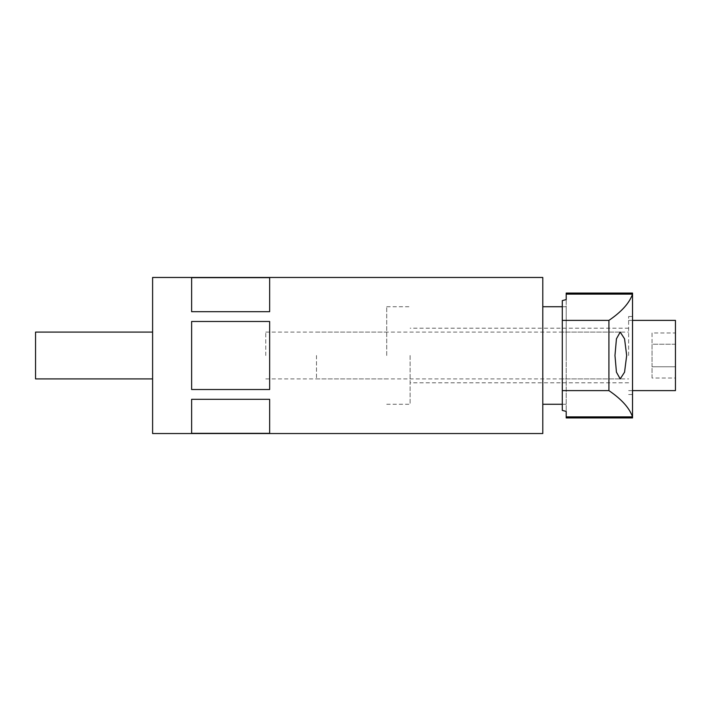 <?xml version="1.0" encoding="UTF-8"?>
<svg xmlns="http://www.w3.org/2000/svg" width="711" height="711" viewBox="0 0 711 711"><rect width="100%" height="100%" fill="white"/><g stroke="black" fill="none" stroke-linecap="round" stroke-linejoin="round"><path stroke-width="0.53" stroke-dasharray="3.56 2.67" d="M632.532 355.5L632.532 293.074L566.196 293.074L566.196 417.926L632.532 417.926L632.532 355.5M628.631 355.5L628.631 316.484L628.631 355.5M410.123 355.5L410.123 404.275L410.123 355.5M562.294 355.5L562.294 332.09L562.294 355.5M562.294 300.593L562.294 410.407M566.196 355.5L566.196 306.725L566.196 355.5M566.196 299.598L566.196 411.402M35.55 378.91L35.55 332.09M152.607 433.532L152.607 277.468M542.786 433.532L542.786 277.468M386.713 355.5L386.713 306.725L386.713 355.5M265.754 355.5L265.754 332.09L265.754 355.5M191.623 399.315L269.656 399.315L269.656 433.328L191.623 433.328L191.623 399.315M269.656 433.328L269.656 399.315L269.656 433.328M191.623 389.512L191.623 321.488L269.656 321.488L269.656 389.512L269.656 321.488L269.656 389.512L191.623 389.512L191.623 321.488L191.623 389.512M191.623 311.685L191.623 277.672L269.656 277.672L269.656 311.685L269.656 277.672L269.656 311.685L191.623 311.685L191.623 277.672L191.623 311.685M542.786 355.5L542.786 404.275L542.786 355.5M152.607 355.5L152.607 332.09L152.607 355.5M316.484 355.5L316.484 378.91L316.484 355.5M675.45 390.615L675.45 320.385M652.04 378.03L652.04 366.76L675.45 366.76L675.45 344.24L675.45 378.03L675.45 366.76L652.04 366.76L652.04 344.24L675.45 344.24L675.45 332.97L675.45 344.24L652.04 344.24L652.04 378.03L675.45 378.03M652.04 332.97L652.04 344.24L652.04 332.97L675.45 332.97M628.631 316.484L632.532 316.484M566.196 404.275L562.294 404.275M386.713 404.275L410.123 404.275M628.631 328.189L410.123 328.189M620.205 332.09L562.294 332.09M620.205 378.91L562.294 378.91M628.631 382.811L410.123 382.811M566.196 306.725L562.294 306.725M386.713 306.725L410.123 306.725M628.631 394.516L632.532 394.516M265.754 332.09L386.713 332.09M265.754 378.91L386.713 378.91M316.484 378.91L628.631 378.91M628.631 390.615L632.532 390.615M628.631 320.385L632.532 320.385M316.484 332.09L628.631 332.09"/><path stroke-width="1.07" d="M614.971 355.5L616.437 338.827L620.205 332.09L624.56 338.827L626.675 355.5L624.56 372.173L620.205 378.91L616.437 372.164L614.971 355.5M566.196 294.123L566.196 299.598L562.294 300.593L562.294 390.615L608.918 390.615L608.918 320.385C621.574 311.774 629.439 303.019 632.532 294.123L632.532 293.074L566.196 293.074L566.196 294.123L632.532 294.123L632.532 416.877C629.466 408.007 621.592 399.253 608.918 390.615M562.294 320.385L608.918 320.385M562.294 390.615L562.294 410.407L566.196 411.402L566.196 416.877L632.532 416.877L632.532 417.926L566.196 417.926L566.196 416.877M152.607 332.09L35.55 332.09L35.55 378.91L152.607 378.91M191.623 399.315L191.623 433.328L269.656 433.328L269.656 399.315L191.623 399.315M152.607 355.5L152.607 433.532L542.786 433.532L542.786 277.468L152.607 277.468L152.607 355.5M269.656 355.5L269.656 389.512L191.623 389.512L191.623 321.488L269.656 321.488L269.656 355.5M191.623 311.685L269.656 311.685L269.656 277.672L191.623 277.672L191.623 311.685M632.532 320.385L675.45 320.385L675.45 390.615L632.532 390.615M562.294 404.275L542.786 404.275M562.294 306.725L542.786 306.725"/></g></svg>

